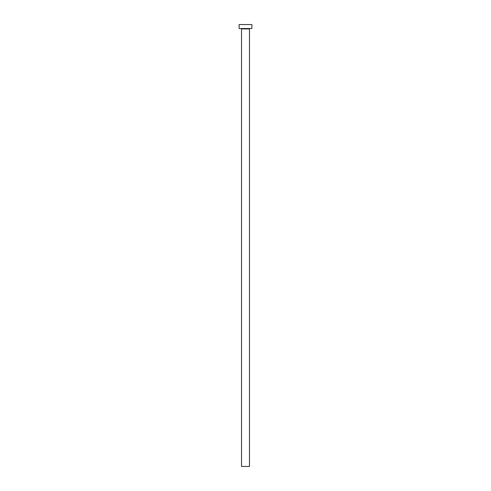 <?xml version="1.0" encoding="UTF-8"?>
<svg xmlns="http://www.w3.org/2000/svg" width="491" height="491" viewBox="0 0 491 491"><rect width="100%" height="100%" fill="white"/><g stroke="black" fill="none" stroke-linecap="round" stroke-linejoin="round"><path stroke-width="0.74" d="M249.483 28.932L241.517 28.932L241.517 466.45L249.483 466.45L249.483 28.932L241.517 28.932L241.517 466.45L249.483 466.45L249.483 28.932A0.399 0.399 0 0 1 249.882 28.533M239.129 24.55L239.129 28.533L251.871 28.533L251.871 24.55L239.129 24.55L239.129 28.533L251.871 28.533L251.871 24.55L239.129 24.55M241.517 28.932A0.399 0.399 0 0 0 241.118 28.533"/></g></svg>
